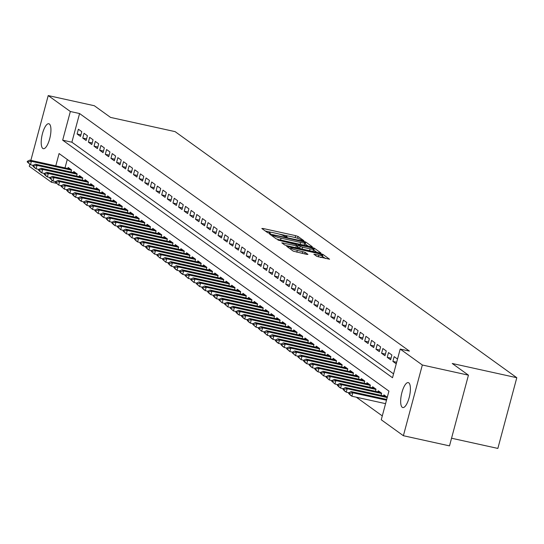 <?xml version="1.0" encoding="UTF-8"?>
<svg xmlns="http://www.w3.org/2000/svg" width="544" height="544" viewBox="0 0 544 544"><rect width="100%" height="100%" fill="white"/><g stroke="black" fill="none" stroke-linecap="round" stroke-linejoin="round"><path stroke-width="0.82" d="M303.042 240.706L303.919 240.706L298.044 236.477L295.678 235.674L263.085 228.494L261.827 228.494L267.709 232.73L270.3 233.362L269.484 232.744A6.27 0.816 15 0 1 269.226 232.397A6.27 0.816 15 0 1 273.51 232.744L276.223 233.342A6.27 0.816 15 0 1 283.784 235.892L286.205 237L287.144 237.075L286.321 236.45A6.27 0.816 15 0 1 286.062 236.103A6.27 0.816 15 0 1 290.346 236.45L293.06 237.048A6.27 0.816 15 0 1 300.628 239.605L303.042 240.706M402.254 407.313A12.77 4.121 102.4 0 1 401.703 393.332A12.77 4.121 102.4 0 1 408.279 382.609A12.77 4.121 102.4 0 1 408.809 382.847A12.77 4.121 102.4 0 1 409.353 396.828A12.77 4.121 102.4 0 1 402.778 407.551A12.77 4.121 102.4 0 1 402.254 407.313M42.792 148.437A12.77 4.121 102.4 0 1 42.248 134.463A12.77 4.121 102.4 0 1 48.817 123.733A12.77 4.121 102.4 0 1 49.348 123.978A12.77 4.121 102.4 0 1 49.898 137.952A12.77 4.121 102.4 0 1 43.323 148.682A12.77 4.121 102.4 0 1 42.792 148.437M316.744 256.319L329.589 259.243L322.973 254.429L320.613 253.633L286.681 246.344L293.291 251.158L306.7 254.388L307.958 254.388L305.164 252.375L297.323 250.369A5.243 0.687 15 0 1 290.782 247.948A5.243 0.687 15 0 1 294.365 248.234L315.819 252.967A5.243 0.687 15 0 1 322.361 255.388A5.243 0.687 15 0 1 318.777 255.095L313.868 254.198L316.744 256.319M30.858 160.364L48.219 95.574L94.33 105.733L110.541 117.409L175.107 131.634L516.8 377.713L452.241 363.487L468.445 375.163L422.334 365.004L403.383 435.717L381.256 419.778L388.933 391.109L59.078 153.558L55.787 165.859M48.219 95.574L70.346 111.506L62.669 140.175L392.516 377.733L400.2 349.064L422.334 365.004M400.2 349.064L409.421 351.098L79.574 113.54L70.346 111.506M311.039 246.738L312.297 246.738L305.762 242.032L303.396 241.237L269.47 233.947L276.08 238.762L278.446 239.557L311.039 246.738M314.371 248.234L320.899 252.94L319.641 252.933L287.048 245.752L284.689 244.956L281.812 242.835L296.364 245.854L297.704 245.963L295.773 244.521L277.936 240.06L312.004 247.438L314.371 248.234L313.854 250.145L316.894 252.328M81.777 131.662L78.397 129.227L77.112 134.001L80.498 136.442L81.777 131.662M87.414 135.721L84.034 133.287L82.756 138.067L86.136 140.502L87.414 135.721M93.058 139.781L89.672 137.346L88.393 142.127L91.773 144.561L93.058 139.781M98.695 143.847L95.309 141.406L94.03 146.186L97.41 148.621L98.695 143.847M104.332 147.907L100.946 145.466L99.668 150.246L103.054 152.68L104.332 147.907M109.97 151.966L106.59 149.532L105.305 154.306L108.691 156.747L109.97 151.966M115.607 156.026L112.227 153.592L110.949 158.365L114.328 160.806L115.607 156.026M121.251 160.086L117.864 157.651L116.586 162.432L119.966 164.866L121.251 160.086M126.888 164.145L123.502 161.711L122.223 166.491L125.603 168.926L126.888 164.145M132.525 168.212L129.139 165.77L127.86 170.551L131.247 172.985L132.525 168.212M138.162 172.271L134.783 169.83L133.498 174.61L136.884 177.045L138.162 172.271M143.8 176.331L140.42 173.896L139.142 178.67L142.521 181.111L143.8 176.331M149.444 180.39L146.057 177.956L144.779 182.73L148.158 185.171L149.444 180.39M155.081 184.45L151.694 182.016L150.416 186.796L153.796 189.23L155.081 184.45M160.718 188.51L157.332 186.075L156.053 190.856L159.44 193.29L160.718 188.51M166.355 192.576L162.976 190.135L161.69 194.915L165.077 197.35L166.355 192.576M171.992 196.636L168.613 194.194L167.334 198.975L170.714 201.409L171.992 196.636M177.636 200.695L174.25 198.261L172.972 203.034L176.351 205.476L177.636 200.695M183.274 204.755L179.887 202.32L178.609 207.094L181.988 209.535L183.274 204.755M188.911 208.814L185.524 206.38L184.246 211.16L187.632 213.595L188.911 208.814M194.548 212.874L191.168 210.44L189.883 215.22L193.27 217.654L194.548 212.874M200.185 216.94L196.806 214.499L195.52 219.28L198.907 221.714L200.185 216.94M205.822 221L202.443 218.559L201.164 223.339L204.544 225.774L205.822 221M211.466 225.06L208.08 222.625L206.802 227.399L210.181 229.84L211.466 225.06M217.104 229.119L213.717 226.685L212.439 231.458L215.825 233.9L217.104 229.119M222.741 233.179L219.361 230.744L218.076 235.525L221.462 237.959L222.741 233.179M228.378 237.238L224.998 234.804L223.713 239.584L227.1 242.019L228.378 237.238M234.015 241.305L230.636 238.864L229.357 243.644L232.737 246.078L234.015 241.305M239.659 245.364L236.273 242.923L234.994 247.704L238.374 250.138L239.659 245.364M245.296 249.424L241.91 246.99L240.632 251.763L244.018 254.204L245.296 249.424M250.934 253.484L247.554 251.049L246.269 255.823L249.655 258.264L250.934 253.484M256.571 257.543L253.191 255.109L251.906 259.889L255.292 262.324L256.571 257.543M262.208 261.603L258.828 259.168L257.55 263.949L260.93 266.383L262.208 261.603M267.852 265.669L264.466 263.228L263.187 268.008L266.567 270.443L267.852 265.669M273.489 269.729L270.103 267.288L268.824 272.068L272.211 274.502L273.489 269.729M279.126 273.788L275.747 271.354L274.462 276.128L277.848 278.569L279.126 273.788M284.764 277.848L281.384 275.414L280.099 280.187L283.485 282.628L284.764 277.848M290.401 281.908L287.021 279.473L285.743 284.254L289.122 286.688L290.401 281.908M296.045 285.967L292.658 283.533L291.38 288.313L294.76 290.748L296.045 285.967M301.682 290.034L298.296 287.592L297.017 292.373L300.404 294.807L301.682 290.034M307.319 294.093L303.94 291.652L302.654 296.432L306.041 298.867L307.319 294.093M312.956 298.153L309.577 295.718L308.292 300.492L311.678 302.933L312.956 298.153M318.594 302.212L315.214 299.778L313.936 304.552L317.315 306.993L318.594 302.212M324.238 306.272L320.851 303.838L319.573 308.618L322.952 311.052L324.238 306.272M329.875 310.332L326.488 307.897L325.21 312.678L328.596 315.112L329.875 310.332M335.512 314.398L332.126 311.957L330.847 316.737L334.234 319.172L335.512 314.398M341.149 318.458L337.77 316.016L336.484 320.797L339.871 323.231L341.149 318.458M346.786 322.517L343.407 320.083L342.128 324.856L345.508 327.298L346.786 322.517M352.43 326.577L349.044 324.142L347.766 328.916L351.145 331.357L352.43 326.577M358.068 330.636L354.681 328.202L353.403 332.982L356.789 335.417L358.068 330.636M363.705 334.696L360.318 332.262L359.04 337.042L362.426 339.476L363.705 334.696M369.342 338.762L365.962 336.321L364.677 341.102L368.064 343.536L369.342 338.762M374.979 342.822L371.6 340.381L370.321 345.161L373.701 347.596L374.979 342.822M380.623 346.882L377.237 344.447L375.958 349.221L379.338 351.662L380.623 346.882M386.26 350.941L382.874 348.507L381.596 353.28L384.975 355.722L386.26 350.941M391.898 355.001L388.511 352.566L387.233 357.347L390.619 359.781L391.898 355.001M397.521 359.054L394.155 356.626L392.87 361.406L396.243 363.834M79.574 113.54L71.89 142.208L393.557 373.864M356.32 397.208L382.289 415.915M67.266 159.453L65.008 167.885M67.864 168.518L68.15 167.45L71.536 169.884L70.965 172.02M73.508 172.577L73.794 171.51L77.173 173.944L76.602 176.079M79.145 176.637L79.431 175.569L82.81 178.01L82.239 180.139M84.782 180.703L85.068 179.629L88.454 182.07L87.883 184.198M90.42 184.763L90.705 183.695L94.092 186.13L93.52 188.265M96.057 188.822L96.342 187.755L99.729 190.189L99.158 192.324M101.701 192.882L101.986 191.814L105.366 194.249L104.795 196.384M107.338 196.942L107.624 195.874L111.003 198.308L110.432 200.444M112.975 201.001L113.261 199.934L116.647 202.375L116.069 204.503M118.612 205.068L118.898 203.993L122.284 206.434L121.713 208.563M124.25 209.127L124.535 208.06L127.922 210.494L127.35 212.629M129.894 213.187L130.179 212.119L133.559 214.554L132.988 216.689M135.531 217.246L135.816 216.179L139.196 218.613L138.625 220.748M141.168 221.306L141.454 220.238L144.84 222.673L144.262 224.808M146.805 225.366L147.091 224.298L150.477 226.739L149.906 228.868M152.442 229.432L152.728 228.358L156.114 230.799L155.543 232.927M158.08 233.492L158.372 232.424L161.752 234.858L161.18 236.994M163.724 237.551L164.009 236.484L167.389 238.918L166.818 241.053M169.361 241.611L169.646 240.543L173.026 242.978L172.455 245.113M174.998 245.67L175.284 244.603L178.67 247.037L178.099 249.172M180.635 249.73L180.921 248.662L184.307 251.104L183.736 253.232M186.272 253.796L186.565 252.722L189.944 255.163L189.373 257.292M191.916 257.856L192.202 256.788L195.582 259.223L195.01 261.358M197.554 261.916L197.839 260.848L201.219 263.282L200.648 265.418M203.191 265.975L203.476 264.908L206.863 267.342L206.292 269.477M208.828 270.035L209.114 268.967L212.5 271.402L211.929 273.537M214.465 274.094L214.758 273.027L218.137 275.468L217.566 277.596M220.109 278.161L220.395 277.086L223.774 279.528L223.203 281.656M225.746 282.22L226.032 281.153L229.412 283.587L228.84 285.722M231.384 286.28L231.669 285.212L235.056 287.647L234.484 289.782M237.021 290.34L237.306 289.272L240.693 291.706L240.122 293.842M242.658 294.399L242.95 293.332L246.33 295.766L245.759 297.901M248.302 298.459L248.588 297.391L251.967 299.832L251.396 301.961M253.939 302.525L254.225 301.451L257.604 303.892L257.033 306.02M259.576 306.585L259.862 305.517L263.248 307.952L262.677 310.087M265.214 310.644L265.499 309.577L268.886 312.011L268.314 314.146M270.851 314.704L271.143 313.636L274.523 316.071L273.952 318.206M276.495 318.764L276.78 317.696L280.16 320.13L279.589 322.266M282.132 322.823L282.418 321.756L285.797 324.197L285.226 326.325M287.769 326.89L288.055 325.815L291.441 328.256L290.87 330.385M293.406 330.949L293.692 329.882L297.078 332.316L296.507 334.451M299.044 335.009L299.329 333.941L302.716 336.376L302.144 338.511M304.688 339.068L304.973 338.001L308.353 340.435L307.782 342.57M310.325 343.128L310.61 342.06L313.99 344.495L313.419 346.63M315.962 347.188L316.248 346.12L319.634 348.561L319.063 350.69M321.599 351.254L321.885 350.18L325.271 352.621L324.7 354.749M327.236 355.314L327.522 354.246L330.908 356.68L330.337 358.816M332.88 359.373L333.166 358.306L336.546 360.74L335.974 362.875M338.518 363.433L338.803 362.365L342.183 364.8L341.612 366.935M344.155 367.492L344.44 366.425L347.827 368.859L347.256 370.994M349.792 371.552L350.078 370.484L353.464 372.926L352.893 375.054M355.429 375.618L355.715 374.544L359.101 376.985L358.53 379.114M361.073 379.678L361.359 378.61L364.738 381.045L364.167 383.18M366.71 383.738L366.996 382.67L370.376 385.104L369.804 387.24M372.348 387.797L372.633 386.73L376.02 389.164L375.448 391.299M377.985 391.857L378.27 390.789L381.657 393.224L381.086 395.359M383.622 395.916L383.908 394.849L387.28 397.276M451.547 438.226L497.855 448.426L516.8 377.713M56.494 183.348L51.401 182.226L29.267 166.287L29.804 164.281M468.445 375.163L449.5 445.876L403.383 435.717M51.938 180.22L51.401 182.226M71.89 142.208L62.669 140.175M77.112 134.001L80.927 134.844M82.756 138.067L86.564 138.904M88.393 142.127L92.201 142.963M94.03 146.186L97.838 147.023M99.668 150.246L103.482 151.089M105.305 154.306L109.12 155.149M110.949 158.365L114.757 159.208M116.586 162.432L120.394 163.268M122.223 166.491L126.031 167.328M127.86 170.551L131.675 171.387M133.498 174.61L137.312 175.454M139.142 178.67L142.95 179.513M144.779 182.73L148.587 183.573M150.416 186.796L154.224 187.632M156.053 190.856L159.868 191.692M161.69 194.915L165.505 195.752M167.334 198.975L171.142 199.818M172.972 203.034L176.78 203.878M178.609 207.094L182.417 207.937M184.246 211.16L188.061 211.997M189.883 215.22L193.698 216.056M195.52 219.28L199.335 220.116M201.164 223.339L204.972 224.182M206.802 227.399L210.61 228.242M212.439 231.458L216.254 232.302M218.076 235.525L221.891 236.361M223.713 239.584L227.528 240.421M229.357 243.644L233.165 244.48M234.994 247.704L238.802 248.547M240.632 251.763L244.44 252.606M246.269 255.823L250.084 256.666M251.906 259.889L255.721 260.726M257.55 263.949L261.358 264.785M263.187 268.008L266.995 268.845M268.824 272.068L272.632 272.911M274.462 276.128L278.276 276.971M280.099 280.187L283.914 281.03M285.743 284.254L289.551 285.09M291.38 288.313L295.188 289.15M297.017 292.373L300.825 293.209M302.654 296.432L306.469 297.276M308.292 300.492L312.106 301.335M313.936 304.552L317.744 305.395M319.573 308.618L323.381 309.454M325.21 312.678L329.018 313.514M330.847 316.737L334.662 317.574M336.484 320.797L340.299 321.64M342.128 324.856L345.936 325.7M347.766 328.916L351.574 329.759M353.403 332.982L357.211 333.819M359.04 337.042L362.855 337.878M364.677 341.102L368.492 341.938M370.321 345.161L374.129 346.004M375.958 349.221L379.766 350.064M381.596 353.28L385.404 354.124M387.233 357.347L391.048 358.183M392.87 361.406L396.671 362.243M288.177 236.048L278.684 233.954M271.34 232.336L265.322 231.01M296.494 237.946L295.732 237.728M308.285 246.133L304.674 243.671M303.838 241.917L273.571 235.056L272.639 234.974L273.496 235.634A6.27 0.816 15 0 0 281.064 238.184L300.614 242.495A6.27 0.816 15 0 0 304.898 242.842A6.27 0.816 15 0 0 304.64 242.495L303.838 241.917M277.12 239.197A6.27 0.816 15 0 0 277.882 239.421M302.274 244.807A6.27 0.816 15 0 0 304.388 244.752L304.898 242.842M310.08 248.88A5.243 0.687 15 0 0 313.664 249.172A5.243 0.687 15 0 0 307.122 246.745L298.221 244.97L300.159 246.418L302.525 247.214L310.08 248.88L309.59 250.723M311.528 251.151A5.243 0.687 15 0 0 313.154 251.083L313.664 249.172M297.833 246.833L298.302 245.079M300.635 248.744L297.792 246.99M313.854 250.145L313.46 249.941M320.226 257.366A5.243 0.687 15 0 0 321.851 257.298L322.361 255.388M325.496 258.529L322.15 256.176M70.414 169.075L29.716 160.113L31.402 161.33L71.461 170.156M28.2 161.928L27.356 161.323L27.2 161.894L28.043 162.5L28.2 161.928L31.402 161.33L30.484 164.771L33.075 165.342M28.043 162.5L30.484 164.771L27.2 161.894M29.716 160.113L27.356 161.323M76.051 173.142L35.353 164.172L37.04 165.39L77.105 174.216M33.837 165.988L32.994 165.383L32.837 165.954L33.687 166.566L33.837 165.988L37.04 165.39L36.122 168.83L38.712 169.402M33.687 166.566L36.122 168.83L34.428 167.613L32.837 165.954M35.353 164.172L32.994 165.383M81.688 177.201L40.99 168.232L42.684 169.449L82.742 178.276M39.474 170.048L38.631 169.442L38.474 170.014L39.324 170.626L39.474 170.048L42.684 169.449L41.759 172.89L44.35 173.461M39.324 170.626L41.759 172.89L40.066 171.673L38.474 170.014M40.99 168.232L38.631 169.442M87.332 181.261L46.628 172.292L48.321 173.509L88.38 182.335M45.118 174.114L44.268 173.502L44.118 174.073L44.962 174.685L45.118 174.114L48.321 173.509L47.396 176.95L49.987 177.521M44.962 174.685L47.396 176.95L45.71 175.732L44.118 174.073M46.628 172.292L44.268 173.502M92.97 185.32L52.265 176.351L53.958 177.568L94.017 186.402M50.755 178.174L49.905 177.562L49.756 178.14L50.599 178.745L50.755 178.174L53.958 177.568L53.04 181.009L55.624 181.58M50.599 178.745L53.04 181.009L49.756 178.14M52.265 176.351L49.905 177.562M98.607 189.38L57.909 180.411L59.595 181.635L99.654 190.461M56.392 182.233L55.549 181.621L55.393 182.199L56.236 182.804L56.392 182.233L59.595 181.635L58.677 185.076L61.268 185.64M56.236 182.804L58.677 185.076L55.393 182.199M57.909 180.411L55.549 181.621M104.244 193.44L63.546 184.477L65.232 185.694L105.298 194.521M62.03 186.293L61.186 185.688L61.03 186.259L61.88 186.864L62.03 186.293L65.232 185.694L64.314 189.135L66.905 189.706M61.88 186.864L64.314 189.135L61.03 186.259M63.546 184.477L61.186 185.688M109.881 197.506L69.183 188.537L70.876 189.754L110.935 198.58M67.667 190.352L66.824 189.747L66.667 190.318L67.517 190.93L67.667 190.352L70.876 189.754L69.952 193.195L72.542 193.766M67.517 190.93L69.952 193.195L68.258 191.978L66.667 190.318M69.183 188.537L66.824 189.747M115.525 201.566L74.82 192.596L76.514 193.814L116.572 202.64M73.311 194.412L72.461 193.807L72.311 194.378L73.154 194.99L73.311 194.412L76.514 193.814L75.589 197.254L78.18 197.826M73.154 194.99L75.589 197.254L73.902 196.037L72.311 194.378M74.82 192.596L72.461 193.807M121.162 205.625L80.458 196.656L82.151 197.873L122.21 206.7M78.948 198.478L78.098 197.866L77.948 198.438L78.792 199.05L78.948 198.478L82.151 197.873L81.233 201.314L83.817 201.885M78.792 199.05L81.233 201.314L79.54 200.097L77.948 198.438M80.458 196.656L78.098 197.866M126.8 209.685L86.102 200.716L87.788 201.933L127.847 210.766M84.585 202.538L83.742 201.926L83.586 202.504L84.429 203.109L84.585 202.538L87.788 201.933L86.87 205.374L89.461 205.945M84.429 203.109L86.87 205.374L83.586 202.504M86.102 200.716L83.742 201.926M132.437 213.744L91.739 204.775L93.425 205.999L133.484 214.826M90.222 206.598L89.379 205.986L89.223 206.564L90.073 207.169L90.222 206.598L93.425 205.999L92.507 209.44L95.098 210.004M90.073 207.169L92.507 209.44L89.223 206.564M91.739 204.775L89.379 205.986M138.074 217.804L97.376 208.842L99.069 210.059L139.128 218.885M95.86 210.657L95.016 210.052L94.86 210.623L95.71 211.228L95.86 210.657L99.069 210.059L98.144 213.5L100.735 214.071M95.71 211.228L98.144 213.5L94.86 210.623M97.376 208.842L95.016 210.052M143.718 221.87L103.013 212.901L104.706 214.118L144.765 222.945M101.504 214.717L100.654 214.112L100.504 214.683L101.347 215.295L101.504 214.717L104.706 214.118L103.782 217.559L106.372 218.13M101.347 215.295L103.782 217.559L102.095 216.342L100.504 214.683M103.013 212.901L100.654 214.112M149.355 225.93L108.65 216.961L110.344 218.178L150.402 227.004M107.141 218.776L106.291 218.171L106.141 218.742L106.984 219.354L107.141 218.776L110.344 218.178L109.419 221.619L112.01 222.19M106.984 219.354L109.419 221.619L107.732 220.402L106.141 218.742M108.65 216.961L106.291 218.171M154.992 229.99L114.288 221.02L115.981 222.238L156.04 231.064M112.778 222.843L111.935 222.231L111.778 222.802L112.622 223.414L112.778 222.843L115.981 222.238L115.063 225.678L117.654 226.25M112.622 223.414L115.063 225.678L113.37 224.461L111.778 222.802M114.288 221.02L111.935 222.231M160.63 234.049L119.932 225.08L121.618 226.297L161.677 235.13M118.415 226.902L117.572 226.29L117.416 226.868L118.266 227.474L118.415 226.902L121.618 226.297L120.7 229.738L123.291 230.309M118.266 227.474L120.7 229.738L117.416 226.868M119.932 225.08L117.572 226.29M166.267 238.109L125.569 229.14L127.262 230.364L167.321 239.19M124.052 230.962L123.209 230.35L123.053 230.928L123.903 231.533L124.052 230.962L127.262 230.364L126.337 233.804L128.928 234.369M123.903 231.533L126.337 233.804L123.053 230.928M125.569 229.14L123.209 230.35M171.911 242.168L131.206 233.206L132.899 234.423L172.958 243.25M129.696 235.022L128.846 234.416L128.697 234.988L129.54 235.593L129.696 235.022L132.899 234.423L131.974 237.864L134.565 238.435M129.54 235.593L131.974 237.864L128.697 234.988M131.206 233.206L128.846 234.416M177.548 246.235L136.843 237.266L138.536 238.483L178.595 247.309M135.334 239.081L134.484 238.476L134.334 239.047L135.177 239.659L135.334 239.081L138.536 238.483L137.612 241.924L140.202 242.495M135.177 239.659L137.612 241.924L135.925 240.706L134.334 239.047M136.843 237.266L134.484 238.476M183.185 250.294L142.48 241.325L144.174 242.542L184.232 251.369M140.971 243.141L140.128 242.536L139.971 243.107L140.814 243.719L140.971 243.141L144.174 242.542L143.256 245.983L145.846 246.554M140.814 243.719L143.256 245.983L141.562 244.766L139.971 243.107M142.48 241.325L140.128 242.536M188.822 254.354L148.124 245.385L149.811 246.602L189.87 255.428M146.608 247.207L145.765 246.595L145.608 247.166L146.458 247.778L146.608 247.207L149.811 246.602L148.893 250.043L151.484 250.614M146.458 247.778L148.893 250.043L147.2 248.826L145.608 247.166M148.124 245.385L145.765 246.595M194.46 258.414L153.762 249.444L155.455 250.662L195.514 259.495M152.245 251.267L151.402 250.655L151.246 251.233L152.096 251.838L152.245 251.267L155.455 250.662L154.53 254.102L157.121 254.674M152.096 251.838L154.53 254.102L151.246 251.233M153.762 249.444L151.402 250.655M200.104 262.473L159.399 253.504L161.092 254.728L201.151 263.554M157.882 255.326L157.039 254.714L156.89 255.292L157.733 255.898L157.882 255.326L161.092 254.728L160.167 258.169L162.758 258.733M157.733 255.898L160.167 258.169L156.89 255.292M159.399 253.504L157.039 254.714M205.741 266.533L165.036 257.57L166.729 258.788L206.788 267.614M163.526 259.386L162.676 258.781L162.527 259.352L163.37 259.957L163.526 259.386L166.729 258.788L165.804 262.228L168.395 262.8M163.37 259.957L165.804 262.228L162.527 259.352M165.036 257.57L162.676 258.781M211.378 270.599L170.673 261.63L172.366 262.847L212.425 271.674M169.164 263.446L168.32 262.84L168.164 263.412L169.007 264.024L169.164 263.446L172.366 262.847L171.448 266.288L174.039 266.859M169.007 264.024L171.448 266.288L169.755 265.071L168.164 263.412M170.673 261.63L168.32 262.84M217.015 274.659L176.317 265.69L178.004 266.907L218.062 275.733M174.801 267.505L173.958 266.9L173.801 267.471L174.644 268.083L174.801 267.505L178.004 266.907L177.086 270.348L179.676 270.919M174.644 268.083L177.086 270.348L175.392 269.13L173.801 267.471M176.317 265.69L173.958 266.9M222.652 278.718L181.954 269.749L183.648 270.966L223.706 279.793M180.438 271.572L179.595 270.96L179.438 271.531L180.288 272.143L180.438 271.572L183.648 270.966L182.723 274.407L185.314 274.978M180.288 272.143L182.723 274.407L181.03 273.19L179.438 271.531M181.954 269.749L179.595 270.96M228.296 282.778L187.592 273.809L189.285 275.026L229.344 283.859M186.075 275.631L185.232 275.019L185.082 275.597L185.926 276.202L186.075 275.631L189.285 275.026L188.36 278.467L190.951 279.038M185.926 276.202L188.36 278.467L185.082 275.597M187.592 273.809L185.232 275.019M233.934 286.838L193.229 277.868L194.922 279.092L234.981 287.919M191.719 279.691L190.869 279.079L190.72 279.657L191.563 280.262L191.719 279.691L194.922 279.092L193.997 282.533L196.588 283.098M191.563 280.262L193.997 282.533L190.72 279.657M193.229 277.868L190.869 279.079M239.571 290.897L198.866 281.935L200.559 283.152L240.618 291.978M197.356 283.75L196.506 283.145L196.357 283.716L197.2 284.322L197.356 283.75L200.559 283.152L199.641 286.593L202.232 287.164M197.2 284.322L199.641 286.593L196.357 283.716M198.866 281.935L196.506 283.145M245.208 294.964L204.51 285.994L206.196 287.212L246.255 296.038M202.994 287.81L202.15 287.205L201.994 287.776L202.837 288.388L202.994 287.81L206.196 287.212L205.278 290.652L207.869 291.224M202.837 288.388L205.278 290.652L203.585 289.435L201.994 287.776M204.51 285.994L202.15 287.205M250.845 299.023L210.147 290.054L211.84 291.271L251.899 300.098M208.631 291.87L207.788 291.264L207.631 291.836L208.481 292.448L208.631 291.87L211.84 291.271L210.916 294.712L213.506 295.283M208.481 292.448L210.916 294.712L209.222 293.495L207.631 291.836M210.147 290.054L207.788 291.264M256.489 303.083L215.784 294.114L217.478 295.331L257.536 304.157M214.268 295.936L213.425 295.324L213.268 295.895L214.118 296.507L214.268 295.936L217.478 295.331L216.553 298.772L219.144 299.343M214.118 296.507L216.553 298.772L214.86 297.554L213.268 295.895M215.784 294.114L213.425 295.324M262.126 307.142L221.422 298.173L223.115 299.39L263.174 308.224M219.912 299.996L219.062 299.384L218.912 299.962L219.756 300.567L219.912 299.996L223.115 299.39L222.19 302.831L224.781 303.402M219.756 300.567L222.19 302.831L218.912 299.962M221.422 298.173L219.062 299.384M267.764 311.202L227.059 302.233L228.752 303.457L268.811 312.283M225.549 304.055L224.699 303.443L224.55 304.021L225.393 304.626L225.549 304.055L228.752 303.457L227.834 306.898L230.418 307.462M225.393 304.626L227.834 306.898L224.55 304.021M227.059 302.233L224.699 303.443M273.401 315.262L232.703 306.299L234.389 307.516L274.448 316.343M231.186 308.115L230.343 307.51L230.187 308.081L231.03 308.686L231.186 308.115L234.389 307.516L233.471 310.957L236.062 311.528M231.03 308.686L233.471 310.957L230.187 308.081M232.703 306.299L230.343 307.51M279.038 319.328L238.34 310.359L240.033 311.576L280.092 320.402M236.824 312.174L235.98 311.569L235.824 312.14L236.674 312.752L236.824 312.174L240.033 311.576L239.108 315.017L241.699 315.588M236.674 312.752L239.108 315.017L237.415 313.8L235.824 312.14M238.34 310.359L235.98 311.569M284.682 323.388L243.977 314.418L245.67 315.636L285.729 324.462M242.461 316.234L241.618 315.629L241.461 316.2L242.311 316.812L242.461 316.234L245.67 315.636L244.746 319.076L247.336 319.648M242.311 316.812L244.746 319.076L243.052 317.859L241.461 316.2M243.977 314.418L241.618 315.629M290.319 327.447L249.614 318.478L251.308 319.695L291.366 328.522M248.105 320.3L247.255 319.688L247.105 320.26L247.948 320.872L248.105 320.3L251.308 319.695L250.383 323.136L252.974 323.707M247.948 320.872L250.383 323.136L248.696 321.919L247.105 320.26M249.614 318.478L247.255 319.688M295.956 331.507L255.252 322.538L256.945 323.755L297.004 332.588M253.742 324.36L252.892 323.748L252.742 324.326L253.586 324.931L253.742 324.36L256.945 323.755L256.027 327.196L258.611 327.767M253.586 324.931L256.027 327.196L252.742 324.326M255.252 322.538L252.892 323.748M301.594 335.566L260.896 326.597L262.582 327.821L302.641 336.648M259.379 328.42L258.536 327.808L258.38 328.386L259.223 328.991L259.379 328.42L262.582 327.821L261.664 331.262L264.255 331.826M259.223 328.991L261.664 331.262L258.38 328.386M260.896 326.597L258.536 327.808M307.231 339.633L266.533 330.664L268.226 331.881L308.285 340.707M265.016 332.479L264.173 331.874L264.017 332.445L264.867 333.05L265.016 332.479L268.226 331.881L267.301 335.322L269.892 335.893M264.867 333.05L267.301 335.322L264.017 332.445M266.533 330.664L264.173 331.874M312.875 343.692L272.17 334.723L273.863 335.94L313.922 344.767M270.654 336.539L269.81 335.934L269.654 336.505L270.504 337.117L270.654 336.539L273.863 335.94L272.938 339.381L275.529 339.952M270.504 337.117L272.938 339.381L271.245 338.164L269.654 336.505M272.17 334.723L269.81 335.934M318.512 347.752L277.807 338.783L279.5 340L319.559 348.826M276.298 340.598L275.448 339.993L275.298 340.564L276.141 341.176L276.298 340.598L279.5 340L278.576 343.441L281.166 344.012M276.141 341.176L278.576 343.441L276.889 342.224L275.298 340.564M277.807 338.783L275.448 339.993M324.149 351.812L283.444 342.842L285.138 344.06L325.196 352.886M281.935 344.665L281.085 344.053L280.935 344.624L281.778 345.236L281.935 344.665L285.138 344.06L284.22 347.5L286.804 348.072M281.778 345.236L284.22 347.5L282.526 346.283L280.935 344.624M283.444 342.842L281.085 344.053M329.786 355.871L289.088 346.902L290.775 348.119L330.834 356.952M287.572 348.724L286.729 348.112L286.572 348.69L287.416 349.296L287.572 348.724L290.775 348.119L289.857 351.56L292.448 352.131M287.416 349.296L289.857 351.56L286.572 348.69M289.088 346.902L286.729 348.112M335.424 359.931L294.726 350.962L296.419 352.186L336.478 361.012M293.209 352.784L292.366 352.172L292.21 352.75L293.06 353.355L293.209 352.784L296.419 352.186L295.494 355.626L298.085 356.191M293.06 353.355L295.494 355.626L292.21 352.75M294.726 350.962L292.366 352.172M341.068 363.997L300.363 355.028L302.056 356.245L342.115 365.072M298.846 356.844L298.003 356.238L297.847 356.81L298.697 357.415L298.846 356.844L302.056 356.245L301.131 359.686L303.722 360.257M298.697 357.415L301.131 359.686L297.847 356.81M300.363 355.028L298.003 356.238M346.705 368.057L306 359.088L307.693 360.305L347.752 369.131M304.49 360.903L303.64 360.298L303.491 360.869L304.334 361.481L304.49 360.903L307.693 360.305L306.768 363.746L309.359 364.317M304.334 361.481L306.768 363.746L305.082 362.528L303.491 360.869M306 359.088L303.64 360.298M352.342 372.116L311.637 363.147L313.33 364.364L353.389 373.191M310.128 364.963L309.278 364.358L309.128 364.929L309.971 365.541L310.128 364.963L313.33 364.364L312.412 367.805L314.996 368.376M309.971 365.541L312.412 367.805L310.719 366.588L309.128 364.929M311.637 363.147L309.278 364.358M357.979 376.176L317.281 367.207L318.968 368.424L359.026 377.25M315.765 369.029L314.922 368.417L314.765 368.988L315.608 369.6L315.765 369.029L318.968 368.424L318.05 371.865L320.64 372.436M315.608 369.6L318.05 371.865L316.356 370.648L314.765 368.988M317.281 367.207L314.922 368.417M363.616 380.236L322.918 371.266L324.612 372.484L364.67 381.317M321.402 373.089L320.559 372.477L320.402 373.055L321.252 373.66L321.402 373.089L324.612 372.484L323.687 375.924L326.278 376.496M321.252 373.66L323.687 375.924L320.402 373.055M322.918 371.266L320.559 372.477M369.254 384.295L328.556 375.326L330.249 376.55L370.308 385.376M327.039 377.148L326.196 376.536L326.04 377.114L326.89 377.72L327.039 377.148L330.249 376.55L329.324 379.991L331.915 380.555M326.89 377.72L329.324 379.991L326.04 377.114M328.556 375.326L326.196 376.536M374.898 388.362L334.193 379.392L335.886 380.61L375.945 389.436M332.683 381.208L331.833 380.603L331.684 381.174L332.527 381.779L332.683 381.208L335.886 380.61L334.961 384.05L337.552 384.622M332.527 381.779L334.961 384.05L331.684 381.174M334.193 379.392L331.833 380.603M380.535 392.421L339.83 383.452L341.523 384.669L381.582 393.496M338.32 385.268L337.47 384.662L337.321 385.234L338.164 385.846L338.32 385.268L341.523 384.669L340.605 388.11L343.189 388.681M338.164 385.846L340.605 388.11L338.912 386.893L337.321 385.234M339.83 383.452L337.47 384.662M386.172 396.481L345.474 387.512L347.16 388.729L387.206 397.555M343.958 389.327L343.114 388.722L342.958 389.293L343.801 389.905L343.958 389.327L347.16 388.729L346.242 392.17L348.833 392.741M343.801 389.905L346.242 392.17L344.549 390.952L342.958 389.293M345.474 387.512L343.114 388.722M386.709 399.418L351.111 391.571L352.798 392.788L386.498 400.214M349.595 393.394L348.752 392.782L348.595 393.353L349.445 393.965L349.595 393.394L352.798 392.788L351.88 396.229L385.574 403.655M349.445 393.965L351.88 396.229L350.186 395.012L348.595 393.353M351.111 391.571L348.752 392.782M286.178 236.994L286.321 236.45M269.341 233.281L269.484 232.744M262.881 229.255L263.085 228.494M295.168 237.572L295.678 235.674M297.554 238.286L298.044 236.477M270.606 234.818L270.81 234.056M303.28 241.665L303.396 241.237M305.252 243.943L305.762 242.032M272.408 236.116L272.694 235.056M273.21 236.694L273.496 235.634M280.568 240.026L281.064 238.184M300.125 244.331L300.614 242.495M282.948 243.705L283.152 242.944M295.875 247.697L296.364 245.854M311.821 248.112L312.004 247.438M299.649 248.329L300.159 246.418M302.029 249.057L302.525 247.214M315.003 255.068L315.2 254.306M318.294 256.918L318.777 255.095M296.827 252.212L297.323 250.369M302.308 253.416L302.797 251.573M304.742 253.953L305.164 252.375M287.817 247.207L288.021 246.452M320.43 254.3L320.613 253.633M322.463 256.34L322.973 254.429M285.845 236.912L286.062 236.103M269.008 233.199L269.226 232.397M272.347 236.069L272.639 234.974M297.194 247.874L297.704 245.963M297.711 246.881L298.221 244.97M290.469 249.118L290.782 247.948"/></g></svg>
